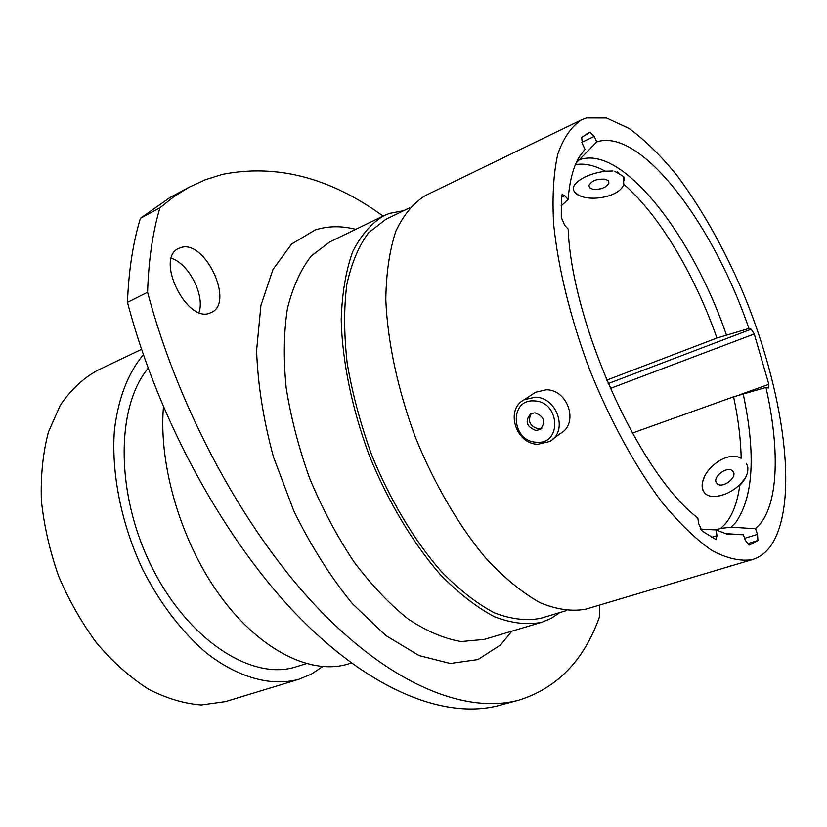 <?xml version="1.0" encoding="UTF-8"?>
<svg xmlns="http://www.w3.org/2000/svg" width="827" height="827" viewBox="0 0 827 827"><rect width="100%" height="100%" fill="white"/><g stroke="black" fill="none" stroke-linecap="round" stroke-linejoin="round"><path stroke-width="1.24" d="M716.347 482.689L717.547 484.022C723.015 488.499 737.198 477.561 733.332 471.835L732.174 470.573C726.706 466.108 712.626 476.9 716.347 482.689M704.263 477.561C701.772 482.741 701.461 487.217 703.332 491.011M739.731 485.48C745.789 479.091 748.456 472.93 747.742 467.007L746.481 463.43M700.531 529.094L716.141 529.942L716.988 535.679L716.12 539.649L702.164 531.058L698.65 523.708L697.812 517.898C640.574 475.484 571.798 324.318 568.149 229.027L564.645 225.264L561.285 217.284L561.347 196.288L562.164 194.49L564.686 195.699L561.295 197.26M715.831 529.931L720.699 528.412L731.037 527.181L755.516 528.711L757.522 534.345L757.914 540.465L747.143 543.856M739.483 394.851L768.841 384.328L768.531 388.018L765.957 387.47L733.59 396.805L632.314 433.11M623.207 176.482L623.806 184.328C619.299 197.953 586.963 202.222 577.081 194.087C573.059 191.347 572.315 188.132 574.868 184.421C580.957 177.722 591.088 173.319 605.281 171.21L612.817 171.003M745.551 477.634L739.824 484.798C730.582 492.923 721.268 496.789 711.882 496.417C705.204 495.425 702.051 491.548 702.433 484.798C702.164 469.777 727.253 449.764 741.168 458.334C740.806 439.375 738.284 418.865 733.59 396.805M180.596 247.655L178.591 248.472C154.701 258.52 187.088 324.019 210.265 312.916L211.216 312.513C234.951 302.93 204.817 238.745 180.596 247.655M383.056 216.074C330.159 177.598 276.569 163.715 222.287 174.414L205.437 179.707L189.042 187.264L174.166 196.485L159.9 207.815L140.404 218.297L169.897 197.601L189.042 187.264M322.561 666.634L311.334 674.119L298.909 679.277C271.576 686.772 238.073 677.954 205.716 652.4C181.289 631.249 160.314 603.7 142.813 569.741C121.321 524.184 111.159 473.251 114.426 430.071C118.323 398.19 127.968 373.091 143.36 354.762M403.741 210.668L389.548 213.356L383.842 215.702C371.354 223.218 360.965 235.23 352.674 251.718C345.882 270.687 342.058 293.327 341.2 319.625C342.213 361.11 351.888 408.528 369.224 455.336C388.028 501.575 412.89 543.091 440.14 574.383C458.52 593.217 476.631 607.328 494.453 616.746C511.696 623.32 527.461 625.171 541.747 622.286L551.247 618.358L559.827 612.569M770.195 546.647C800.453 504.418 784.213 389.445 741.602 289.274C722.643 245.877 701.11 207.949 677.003 175.5C660.938 155.786 644.977 140.104 629.12 128.464L606.522 117.992L586.353 117.951L581.65 119.781C571.529 126.262 563.58 137.685 557.812 154.039C553.532 173.174 552.136 196.506 553.635 224.034C558.049 267.752 570.547 318.695 589.661 369.721C609.995 420.271 635.167 466.294 661.404 501.534C678.884 522.86 695.662 539.132 711.737 550.368C727.036 558.535 740.61 561.595 752.446 559.559C759.413 557.419 765.326 553.118 770.195 546.647M755.516 528.711L760.364 523.708C778.714 500.8 779.489 447.056 765.957 387.47M725.196 533.58L743.359 534.759L745.406 540.507L749.138 545.096L757.728 540.641M716.141 529.942L726.633 533.994L743.359 534.759M584.369 150.121L579.841 156.055C573.473 166.082 569.565 180.555 568.139 199.483L564.686 195.699M585.04 149.418L582.425 143.826L581.66 137.375L590.075 132.196L594.22 136.424L581.815 142.327M608.134 383.604L751.133 329.208L748.911 328.474C713.267 223.993 640.698 127.12 596.774 141.903L594.22 136.424M751.133 329.208L754.265 333.974L610.233 388.463M768.841 384.328L754.265 333.974M606.667 380.151L716.926 338.036C694.804 274.926 659.005 214.513 623.806 184.328M748.911 328.474L716.926 338.036M576.192 162.898L596.774 141.903M561.078 205.975L568.139 199.483M581.65 119.781L425.605 195.441C413.583 202.77 403.669 214.669 395.864 231.157C389.558 250.178 386.199 272.982 385.806 299.55C387.491 341.53 397.735 389.693 415.443 437.39C434.568 484.529 459.512 526.985 486.607 559.083C504.832 578.424 522.695 592.99 540.196 602.769C557.078 609.664 572.429 611.753 586.24 609.044L752.446 559.559M159.9 207.815C152.675 232.47 148.571 260.619 147.599 292.262C179.511 412.88 247.697 535.927 321.114 611.473C394.799 687.02 467.741 714.042 518.984 700.118C557.026 688.147 583.81 660.577 599.317 617.397L599.554 605.075M140.404 218.297C132.971 242.88 128.661 270.905 127.482 302.362L147.599 292.262M171.334 258.272C188.98 263.741 205.075 295.435 198.997 312.451M518.984 700.118L499.477 705.39C447.552 719.49 374.073 692.985 300.273 618.358C226.732 543.732 158.856 421.987 127.482 302.362M409.623 207.825L385.878 219.289L368.584 232.728C358.794 245.846 351.537 263.11 346.823 284.509C343.805 308.047 343.929 334.325 347.206 363.353C352.333 393.363 360.427 423.734 371.499 454.447C389.941 499.818 414.327 540.558 441.08 571.271C459.119 589.744 476.89 603.607 494.381 612.848C511.324 619.299 526.799 621.098 540.837 618.255L566.092 610.688M163.436 407.039C158.443 466.614 181.868 544.383 221.626 597.859C261.415 651.418 311.893 675.297 348.136 664.009L351.351 663.027M148.147 368.284C115.48 407.37 115.48 495.59 152.509 568.387C189.269 641.38 252.959 681.19 296.345 666.748L306.279 663.668M141.52 349.345L96.893 370.651C82.834 378.58 70.646 390.086 60.33 405.168L48.411 432.118C42.963 452.865 40.606 475.566 41.35 500.221C43.976 525.496 49.713 550.751 58.572 575.985C69.065 600.588 81.883 623.093 97.007 643.52C113.103 662.21 130.159 677.375 148.188 689.005C166.33 698.339 184.039 703.674 201.302 704.986L225.44 701.627L298.909 679.277M592.763 189.228C600.847 189.776 606.232 187.688 608.941 182.963L608.176 180.658L605.126 179.221C597.011 178.653 591.605 180.741 588.896 185.475L589.682 187.801L592.763 189.228M573.38 188.949C573.845 192.732 577.081 195.337 583.066 196.743M624.447 180.637L623.692 176.575L614.833 171.375M534.273 400.94C508.657 398.81 511.231 441.68 536.516 442.218C562.184 444.926 560.044 401.25 534.273 400.94M537.819 444.295C515.603 444.006 504.925 409.262 524.256 399.71L535.265 397.187C557.367 397.115 568.48 431.663 549.655 441.504L537.819 444.295M535.886 430.495L540.227 429.471C546.192 422.09 544.414 416.529 534.914 412.787L530.686 413.758C524.638 421.119 526.375 426.691 535.886 430.495M531.389 413.407C527.43 420.902 529.683 426.05 538.17 428.851L541.871 428.159M532.96 393.921L535.441 392.277L546.316 389.765C568.149 389.641 579.055 423.672 560.437 433.42L552.87 439.085M711.489 537.385L716.988 535.679M744.62 538.294L757.522 534.345M383.842 215.702L329.797 241.908L311.355 255.894C300.79 269.344 292.82 286.886 287.424 308.512C283.754 332.216 283.33 358.598 286.142 387.636C290.887 417.625 298.743 447.893 309.701 478.451C322.241 508.398 336.878 536.03 353.615 561.357C371.147 584.689 389.259 603.865 407.969 618.885C426.546 631.197 444.264 638.754 461.135 641.556L484.188 639.426L541.747 622.286M511.81 631.208L500.511 644.998L477.861 659.584L450.333 663.481L419.072 655.584L385.692 635.446L352.209 603.503C330.5 576.791 311.076 546.058 293.957 511.293L273.437 456.938C263.379 419.744 257.766 384.235 256.597 350.431L260.929 305.38L273.003 269.406L291.59 244.068L315.149 229.978C327.874 225.905 341.396 225.688 355.724 229.327M731.037 527.181L735.637 522.623C753.428 497.141 755.95 454.199 743.173 393.776M720.699 528.412L725.279 523.946C732.763 514.952 737.612 501.906 739.824 484.798M605.281 171.21C594.427 165.255 584.482 163.074 575.427 164.666M726.385 334.894C692.395 235.561 622.586 144.818 579.913 159.611M586.901 133.716L590.075 132.196M732.174 470.573L733.652 472.558M608.941 182.963L608.569 181.134M618.12 172.347L617.262 171.861M541.365 428.665L540.227 429.471M535.441 392.277L524.256 399.71"/></g></svg>
